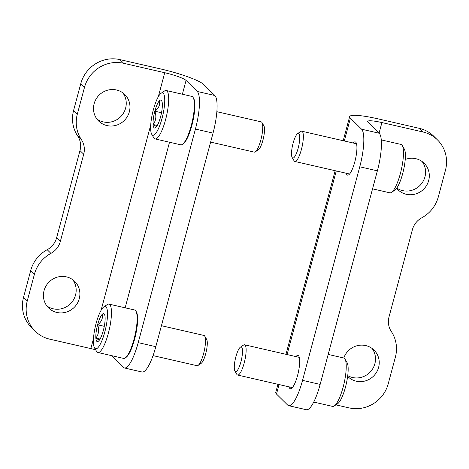 <?xml version="1.0" encoding="UTF-8"?>
<svg xmlns="http://www.w3.org/2000/svg" width="469" height="469" viewBox="0 0 469 469"><rect width="100%" height="100%" fill="white"/><g stroke="black" fill="none" stroke-linecap="round" stroke-linejoin="round"><path stroke-width="0.7" d="M138.197 342.646L195.426 129.057L213.037 133.102L155.808 346.685A32.584 7.885 -77.1 0 1 141.996 372.005L124.391 367.96A32.584 7.885 -77.1 0 0 138.197 342.646L155.808 346.685M195.426 129.057A32.584 7.885 -77.1 0 0 197.256 91.473L186.076 80.439A18.619 2.667 15 0 0 164.742 72.713L123.658 63.286A32.584 31.271 134.6 0 0 84.496 87.357L77.344 114.055A32.584 31.271 134.6 0 0 81.395 139.627A18.619 17.869 134.6 0 1 83.711 154.242L60.337 241.465A18.619 17.869 134.6 0 1 50.916 253.383L47.187 249.707A32.584 31.271 134.6 0 0 30.696 270.566L23.544 297.264A32.584 31.271 134.6 0 0 31.464 327.52L35.187 331.202A32.584 31.271 134.6 0 0 49.737 339.163L90.822 348.596A18.619 2.667 15 0 1 95.629 349.798M50.916 253.383A32.584 31.271 134.6 0 0 34.419 274.242L27.266 300.94A32.584 31.271 134.6 0 0 35.187 331.202M213.037 133.102A32.584 7.885 -77.1 0 0 214.861 95.518L203.687 84.479A37.239 5.341 15 0 0 161.014 69.037L119.929 59.604A32.584 31.271 134.6 0 0 80.774 83.675L73.615 110.373A32.584 31.271 134.6 0 0 77.666 135.951A18.619 17.869 134.6 0 1 79.982 150.567L56.608 237.789A18.619 17.869 134.6 0 1 47.187 249.707M96.931 119.044A18.619 17.869 134.6 0 0 120.721 116.652A18.619 17.869 134.6 0 0 122.814 92.833M46.853 305.935A18.619 17.869 134.6 0 0 70.649 303.543A18.619 17.869 134.6 0 0 72.736 279.717M94.128 103.737A18.619 17.869 134.6 0 0 98.654 121.031A18.619 17.869 134.6 0 0 124.449 120.334A18.619 17.869 134.6 0 0 124.818 94.533A18.619 17.869 134.6 0 0 107.161 90.312A18.619 17.869 134.6 0 0 94.128 103.737M44.051 290.622A18.619 17.869 134.6 0 0 48.577 307.916A18.619 17.869 134.6 0 0 74.372 307.218A18.619 17.869 134.6 0 0 74.741 281.418A18.619 17.869 134.6 0 0 57.089 277.202A18.619 17.869 134.6 0 0 44.051 290.622M112.29 355.813L112.155 356.317A18.619 2.667 15 0 0 111.135 355.549M112.155 356.317L123.335 367.35A32.584 7.885 -77.1 0 0 124.391 367.96M99.322 340.195L95.858 338.079C98.795 334.233 99.381 329.807 97.599 324.794C101.492 321.886 103.028 318.404 102.213 314.347A14.334 3.465 102.9 0 1 104.417 314.294A14.334 3.465 102.9 0 1 105.085 317.179A14.334 3.465 102.9 0 1 103.338 330.463A14.334 3.465 102.9 0 1 98.725 340.91A14.334 3.465 102.9 0 1 98.209 341.35A14.334 3.465 102.9 0 1 95.858 338.079A14.334 3.465 102.9 0 1 97.599 324.794A14.334 3.465 102.9 0 1 102.213 314.347M104.816 331.923A21.721 5.253 102.9 0 1 94.486 347.84A21.721 5.253 102.9 0 1 95.348 326.453A21.721 5.253 102.9 0 1 103.901 306.832A21.721 5.253 102.9 0 1 104.816 331.923M103.901 306.832L107.325 304.533A24.828 6.003 102.9 0 1 108.96 304.105A24.828 6.003 102.9 0 1 108.374 333.207A24.828 6.003 102.9 0 1 97.851 352.5A24.828 6.003 102.9 0 1 96.567 351.398L94.486 347.84M108.96 304.105L134.638 310.003A24.828 6.003 102.9 0 1 135.922 311.099A24.828 6.003 102.9 0 1 134.052 339.105A24.828 6.003 102.9 0 1 125.164 357.964A24.828 6.003 102.9 0 1 123.529 358.392L97.851 352.5M135.922 311.099L136.438 311.991A24.048 5.816 102.9 0 1 134.626 339.116A24.048 5.816 102.9 0 1 126.02 357.39L125.164 357.964M161.43 325.703L203.956 335.464A15.518 3.752 102.9 0 1 204.754 336.15A15.518 3.752 102.9 0 1 203.587 353.655A15.518 3.752 102.9 0 1 198.029 365.445A15.518 3.752 102.9 0 1 197.009 365.709L153.046 355.619M204.754 336.15L206.671 339.427A12.663 3.06 102.9 0 1 205.715 353.708A12.663 3.06 102.9 0 1 201.183 363.328L198.029 365.445M104.288 326.33L97.599 324.794M100.061 339.046L95.858 338.079M156.552 126.612L153.087 124.496C156.025 120.65 156.611 116.224 154.829 111.212C158.721 108.304 160.257 104.822 159.442 100.765A14.334 3.465 102.9 0 1 161.647 100.712A14.334 3.465 102.9 0 1 162.315 103.596A14.334 3.465 102.9 0 1 160.568 116.875A14.334 3.465 102.9 0 1 155.954 127.328A14.334 3.465 102.9 0 1 155.438 127.767A14.334 3.465 102.9 0 1 153.087 124.496A14.334 3.465 102.9 0 1 154.829 111.212A14.334 3.465 102.9 0 1 159.442 100.765M162.045 118.335A21.721 5.253 102.9 0 1 151.716 134.257A21.721 5.253 102.9 0 1 152.577 112.871A21.721 5.253 102.9 0 1 161.131 93.249A21.721 5.253 102.9 0 1 162.045 118.335M161.131 93.249L164.555 90.951A24.828 6.003 102.9 0 1 166.19 90.523A24.828 6.003 102.9 0 1 165.604 119.624A24.828 6.003 102.9 0 1 155.081 138.912A24.828 6.003 102.9 0 1 153.797 137.816L151.716 134.257M166.19 90.523L191.868 96.415A24.828 6.003 102.9 0 1 193.152 97.517A24.828 6.003 102.9 0 1 191.282 125.516A24.828 6.003 102.9 0 1 182.394 144.382A24.828 6.003 102.9 0 1 180.758 144.81L155.081 138.912M193.152 97.517L193.668 98.408A24.048 5.816 102.9 0 1 191.856 125.534A24.048 5.816 102.9 0 1 183.25 143.807L182.394 144.382M216.866 111.71L261.186 121.881A15.518 3.752 102.9 0 1 261.983 122.567A15.518 3.752 102.9 0 1 260.817 140.073A15.518 3.752 102.9 0 1 255.259 151.856A15.518 3.752 102.9 0 1 254.239 152.126L210.622 142.113M261.983 122.567L263.9 125.844A12.663 3.06 102.9 0 1 262.945 140.125A12.663 3.06 102.9 0 1 258.413 149.746L255.259 151.856M161.518 112.748L154.829 111.212M157.291 125.458L153.087 124.496M377.375 170.827L320.145 384.416L302.54 380.371L359.77 166.788A32.584 7.885 102.9 0 0 361.593 129.204L350.413 118.165A37.239 5.341 -165 0 1 349.663 116.611A37.239 5.341 -165 0 1 378.178 118.892L419.263 128.324A32.584 31.271 134.6 0 1 433.813 136.286L437.536 139.961A32.584 31.271 134.6 0 0 422.991 132L381.907 122.567A18.619 2.667 -165 0 0 367.649 121.43A18.619 2.667 -165 0 0 368.024 122.204L379.204 133.243A32.584 7.885 102.9 0 1 377.375 170.827L359.77 166.788M335.904 404.858L349.071 407.878A32.584 31.271 134.6 0 0 388.226 383.806L395.385 357.108A32.584 31.271 134.6 0 0 391.334 331.536A18.619 17.869 134.6 0 1 389.018 316.921L412.392 229.699A18.619 17.869 134.6 0 1 421.813 217.78A32.584 31.271 134.6 0 0 438.304 196.921L445.456 170.224A32.584 31.271 134.6 0 0 437.536 139.961M295.951 356.587A17.066 4.127 102.9 0 1 297.973 355.461A17.066 4.127 102.9 0 1 298.53 355.778A17.066 4.127 102.9 0 1 297.885 374.244A17.066 4.127 102.9 0 1 290.334 388.725A17.066 4.127 102.9 0 1 289.01 386.831M353.18 143.004A17.066 4.127 102.9 0 1 355.203 141.873A17.066 4.127 102.9 0 1 355.76 142.195A17.066 4.127 102.9 0 1 355.115 160.662A17.066 4.127 102.9 0 1 347.564 175.142A17.066 4.127 102.9 0 1 346.239 173.249M302.54 380.371A32.584 7.885 102.9 0 1 288.728 405.691A32.584 7.885 102.9 0 1 287.673 405.081L276.493 394.042A37.239 5.341 -165 0 1 275.743 392.489L277.941 384.287M347.728 375.646A18.619 17.869 134.6 0 0 374.872 363.745A18.619 17.869 134.6 0 0 372.069 348.438M396.762 188.11A18.619 17.869 134.6 0 0 424.949 176.86A18.619 17.869 134.6 0 0 422.147 161.553M347.635 376.355A18.619 17.869 134.6 0 0 347.91 376.63A18.619 17.869 134.6 0 0 365.562 380.851A18.619 17.869 134.6 0 0 378.6 367.426A18.619 17.869 134.6 0 0 374.074 350.132A18.619 17.869 134.6 0 0 343.789 358.017M396.651 188.268A18.619 17.869 134.6 0 0 397.988 189.746A18.619 17.869 134.6 0 0 415.64 193.967A18.619 17.869 134.6 0 0 428.678 180.542A18.619 17.869 134.6 0 0 424.152 163.247A18.619 17.869 134.6 0 0 405.228 159.46M320.145 384.416A32.584 7.885 102.9 0 1 306.339 409.73L288.728 405.691M372.55 188.837L389.85 192.812A24.828 6.003 -77.1 0 0 391.486 192.384L394.91 190.086A21.721 5.253 -77.1 0 0 402.689 173.583A21.721 5.253 -77.1 0 0 404.325 149.078L402.244 145.519A24.828 6.003 -77.1 0 0 400.96 144.417L381.285 139.903M391.486 192.384A24.828 6.003 -77.1 0 0 400.374 173.518A24.828 6.003 -77.1 0 0 402.244 145.519M292.14 157.49L294.051 160.761A15.518 3.752 -77.1 0 0 294.854 161.453A15.518 3.752 -77.1 0 0 301.432 149.394A15.518 3.752 -77.1 0 0 301.801 131.209A15.518 3.752 -77.1 0 0 300.776 131.472L297.627 133.589A12.663 3.06 -77.1 0 0 292.644 145.027A12.663 3.06 -77.1 0 0 292.14 157.49A12.663 3.06 -77.1 0 0 298.161 148.21A12.663 3.06 -77.1 0 0 297.627 133.589M313.714 402.056L332.621 406.394A24.828 6.003 -77.1 0 0 334.256 405.966L337.68 403.668A21.721 5.253 -77.1 0 0 345.46 387.165A21.721 5.253 -77.1 0 0 347.095 362.66L345.014 359.102A24.828 6.003 -77.1 0 0 343.73 358.005L328.183 354.435M334.256 405.966A24.828 6.003 -77.1 0 0 343.144 387.107A24.828 6.003 -77.1 0 0 345.014 359.102M234.91 371.073L236.822 374.35A15.518 3.752 -77.1 0 0 237.625 375.036A15.518 3.752 -77.1 0 0 244.202 362.977A15.518 3.752 -77.1 0 0 244.572 344.791A15.518 3.752 -77.1 0 0 243.546 345.061L240.398 347.171A12.663 3.06 -77.1 0 0 235.415 358.609A12.663 3.06 -77.1 0 0 234.91 371.073A12.663 3.06 -77.1 0 0 240.931 361.792A12.663 3.06 -77.1 0 0 240.398 347.171M27.266 300.94L23.544 297.264M34.419 274.242L30.696 270.566M77.344 114.055L73.615 110.373M84.496 87.357L80.774 83.675M164.742 72.713L158.293 96.778M150.731 125.018L101.064 310.361M93.501 338.6L90.822 348.596M186.076 80.439L182.377 94.24M169.52 142.23L125.147 307.822M197.256 91.473L214.861 95.518M123.658 63.286L119.929 59.604M60.337 241.465L56.608 237.789M83.711 154.242L79.982 150.567M81.395 139.627L77.666 135.951M276.493 394.042L279.037 384.545M287.075 354.546L336.267 170.956M344.305 140.964L350.413 118.165M379.081 133.12L381.907 122.567M379.204 133.243L361.593 129.204M422.991 132L419.263 128.324M285.973 354.294L335.171 170.704M343.202 140.712L349.663 116.611M356.534 143.772L301.801 131.209M349.593 174.017L294.854 161.453M299.304 357.355L244.572 344.791M292.363 387.599L237.625 375.036"/></g></svg>
